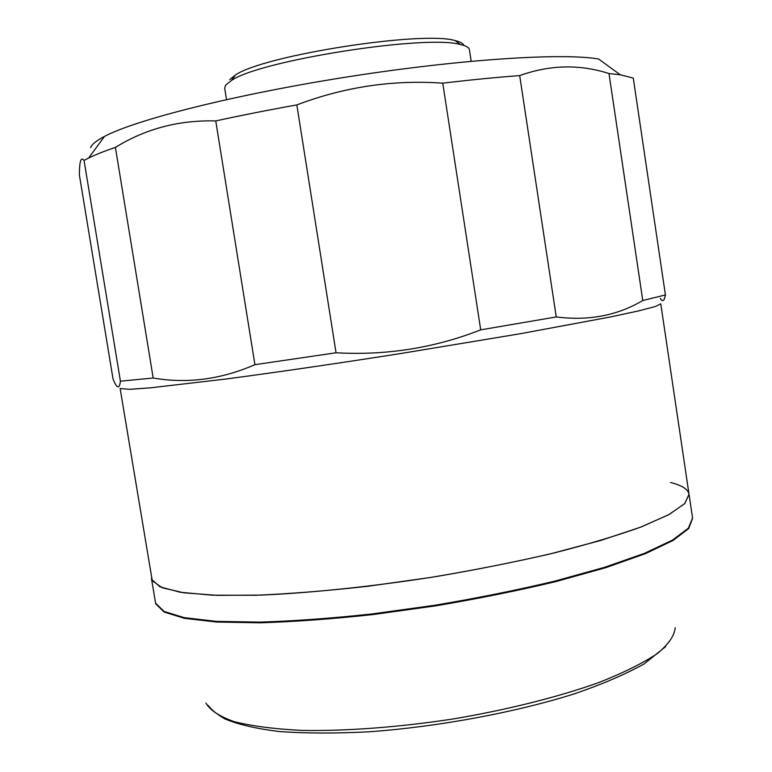 <?xml version="1.0" encoding="UTF-8"?>
<svg xmlns="http://www.w3.org/2000/svg" width="772" height="772" viewBox="0 0 772 772"><rect width="100%" height="100%" fill="white"/><g stroke="black" fill="none" stroke-linecap="round" stroke-linejoin="round"><path stroke-width="1.16" d="M692.59 518.33L688.74 528.502L673.155 540.419L645.411 553.659L605.933 567.623L556.091 581.538C518.446 590.541 478.418 598.628 435.997 605.808L372.963 614.57C331.844 619.009 294.248 621.759 260.193 622.801L216.729 622.049L184.489 618.333L164.195 612.08L155.703 603.839L155.404 602.459M670.578 482.5C681.888 485.327 688.045 489.255 689.029 494.292L684.706 503.643L668.658 514.741L640.519 527.199L600.712 540.458L550.658 553.794C512.926 562.489 472.879 570.383 430.496 577.485L367.597 586.295C326.604 590.879 289.162 593.88 255.281 595.28L212.078 595.183L180.088 592.24L160.007 586.836L151.688 579.454L151.447 578.479L155.606 603.231L164.06 611.434L184.257 617.658L216.343 621.363L259.633 622.126C293.543 621.093 330.995 618.372 371.979 613.962L434.848 605.258C477.183 598.126 517.172 590.078 554.836 581.123L604.765 567.266L644.437 553.35L672.441 540.12L688.354 528.212L692.552 518.031L689.029 494.292L684.822 503.527L669.17 514.461L641.696 526.745C617.658 535.45 588.361 544.212 553.804 553.032C516.815 561.659 477.434 569.533 435.64 576.655C372.615 586.517 311.415 592.915 260.965 595.096L217 595.357L183.842 592.799L162.274 587.791L152.267 580.766L120.133 388.557L129.609 389.32L150.241 387.853L226.032 379.013C276.096 372.384 337.316 363.467 400.764 353.528L520.328 333.726L610.256 317.002L638.82 310.855L655.544 306.445L660.774 303.821L689.029 494.292M229.738 79.574L235.46 75.009C263.223 55.439 422.718 30.455 455.133 40.607C460.344 41.813 463.219 43.425 463.769 45.452M471.181 61.277L469.415 49.765C469.087 47.574 466.124 45.847 460.517 44.573C427.128 34.219 260.174 60.361 231.542 80.433L225.646 85.103L224.662 88.085L226.505 99.588M90.633 147.684C91.636 144.48 96.249 140.726 104.461 136.432C135.872 119.699 235.161 94.464 348.268 76.775C461.367 59.048 563.608 52.718 598.638 59.048L620.254 74.768L608.992 73.562C579.666 64.086 549.896 64.761 519.691 75.598C496.309 77.345 470.659 79.863 442.752 83.164C392.919 79.651 344.273 86.898 296.834 104.915C267.981 110.078 240.951 115.424 215.745 120.934C178.95 119.959 145.503 128.779 115.404 147.404C104.162 151.225 95.255 154.757 88.684 158.009L84.051 160.451C82.45 158.385 81.263 158.636 80.5 161.194C79.748 163.847 79.381 168.508 79.41 175.186L113.03 378.946C114.883 383.655 116.447 386.289 117.711 386.849C118.965 387.303 119.872 385.411 120.432 381.175L153.184 378.01L115.404 147.404M660.272 298.417L660.272 298.407C662.617 302.238 664.325 301.09 665.416 294.943L633.281 78.117L620.254 74.768M665.416 294.943L642.777 300.511C617.32 315.594 588.486 321.075 556.255 316.945L480.705 329.856C434.597 347.95 386.376 355.593 336.052 352.775L254.924 364.673C220.956 379.438 187.036 383.887 153.184 378.01M215.745 120.934L254.924 364.673M336.052 352.775L296.834 104.915M608.992 73.562L642.777 300.511M556.255 316.945L519.691 75.598M442.752 83.164L480.705 329.856M84.051 160.451L120.432 381.175M205.912 703.022C209.974 710.172 219.306 716.358 233.906 721.569C251.595 726.056 274.108 728.99 301.456 730.389C345.412 731.238 398.526 727.321 453.222 718.954C507.706 709.738 558.619 696.913 598.879 682.525C623.535 672.779 643.047 663.109 657.416 653.508C668.62 644.186 674.545 635.588 675.191 627.704M665.657 646.598L644.186 663.872C625.272 674.381 602.073 684.339 574.58 693.758C515.667 712.411 438.303 726.809 369.016 731.798C335.415 733.516 305.5 733.429 279.281 731.518C255.86 728.643 237.593 724.377 224.478 718.713C212.792 711.639 210.534 708.136 207.88 705.222M235.46 75.009L231.542 80.433M455.133 40.607L460.517 44.573M104.461 136.432L88.684 158.009"/></g></svg>
